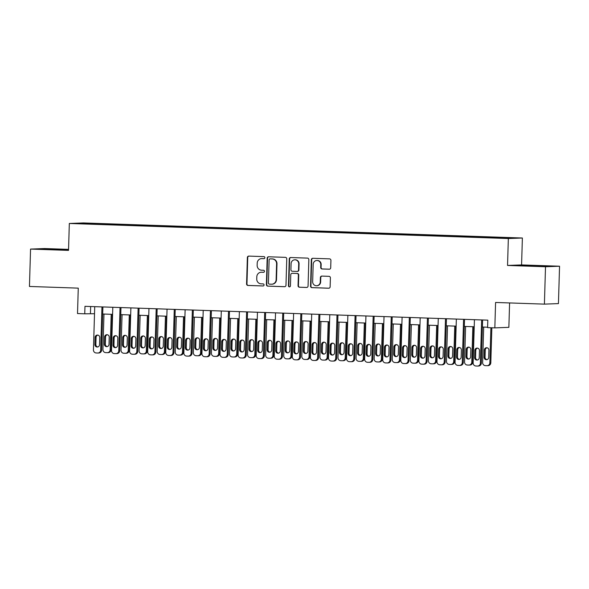 <?xml version="1.0" encoding="UTF-8"?>
<svg xmlns="http://www.w3.org/2000/svg" width="589" height="589" viewBox="0 0 589 589"><rect width="100%" height="100%" fill="white"/><g stroke="black" fill="none" stroke-linecap="round" stroke-linejoin="round"><path stroke-width="0.88" d="M264.873 257.68A1.031 0.994 -92.2 0 0 263.916 256.62L248.83 256.097A1.465 1.421 -92.2 0 0 247.365 257.518L246.577 283.935A1.465 1.421 -92.2 0 0 247.954 285.451L263.04 285.967A1.031 0.994 -92.2 0 0 264.063 284.973A1.031 0.994 -92.2 0 0 263.106 283.913L261.148 283.846A4.697 4.543 -92.2 0 1 256.745 278.995L256.811 276.793A4.697 4.543 -92.2 0 1 261.494 272.251L263.445 272.317A1.031 0.994 -92.2 0 0 264.468 271.33A1.031 0.994 -92.2 0 0 263.511 270.263L261.553 270.196A4.697 4.543 -92.2 0 1 257.15 265.344L257.216 263.143A4.697 4.543 -92.2 0 1 261.899 258.6L263.85 258.674A1.031 0.994 -92.2 0 0 264.873 257.68M509.86 237.647L503.86 237.544L509.86 237.647M329.236 269.217A1.465 1.421 -92.2 0 0 330.701 267.796L330.922 260.382A1.465 1.421 -92.2 0 0 329.546 258.865L312.788 258.291A1.465 1.421 -92.2 0 0 311.331 259.712L310.543 286.129A1.465 1.421 -92.2 0 0 311.92 287.646L328.677 288.22A1.465 1.421 -92.2 0 0 330.134 286.799L330.4 277.853A1.465 1.421 -92.2 0 0 329.03 276.337L321.859 276.086A1.465 1.421 -92.2 0 0 320.394 277.507L320.261 281.947A3.932 3.799 -92.2 0 1 316.61 285.739A3.932 3.799 -92.2 0 1 312.663 281.682L313.179 264.292A3.932 3.799 -92.2 0 1 316.83 260.5A3.932 3.799 -92.2 0 1 320.777 264.557L320.688 267.45A1.465 1.421 -92.2 0 0 322.065 268.967L329.435 269.21M68.56 249.375L44.595 248.551L30.562 249.081L29.45 286.46L78.271 288.139L77.512 313.554L84.75 313.804L84.971 306.324L487.817 320.151L487.596 327.624L494.834 327.874L508.867 327.344L509.588 302.937M545.51 266.751L559.55 266.221L521.582 264.917L507.541 265.448L545.51 266.751L544.405 304.13L495.585 302.459L494.834 327.874M507.541 265.448L508.344 238.538L69.325 223.474L83.366 222.936L522.377 238.008L508.344 238.538M30.562 249.081L68.53 250.384L69.325 223.474M286.762 258.873A1.465 1.421 -92.2 0 0 285.385 257.356L268.636 256.782A1.465 1.421 -92.2 0 0 267.17 258.196L266.39 284.612A1.465 1.421 -92.2 0 0 267.759 286.129L284.516 286.703A1.465 1.421 -92.2 0 0 285.982 285.29L286.762 258.873M290.716 257.533L307.465 258.115A1.465 1.421 -92.2 0 1 308.842 259.624L308.062 286.048A1.465 1.421 -92.2 0 1 306.597 287.461L299.426 287.218A1.465 1.421 -92.2 0 1 298.049 285.702L298.365 274.989A1.465 1.421 -92.2 0 0 296.989 273.473L292.232 273.311A1.465 1.421 -92.2 0 0 290.767 274.724L290.443 285.879A1.031 0.994 -92.2 0 1 289.486 286.872A1.031 0.994 -92.2 0 1 288.455 285.812L289.251 258.954A1.465 1.421 -92.2 0 1 290.716 257.533M559.55 266.221L558.438 303.6L544.405 304.13M90.007 223.408L99.004 223.606L90.007 223.408M98.775 224.35L484.828 237.603L512.496 237.963L106.874 223.879L104.584 223.96L104.422 224.542M98.738 224.181L79.213 223.511L85.052 223.29L104.584 223.96M521.582 264.917L522.377 238.008M84.75 313.804L94.512 313.723M102.692 314.011L112.595 314.349M120.774 314.629L130.677 314.968M138.857 315.248L148.759 315.586M156.939 315.866L166.842 316.212M175.014 316.492L184.917 316.83M193.096 317.11L202.999 317.449M211.179 317.729L221.081 318.067M229.261 318.347L239.163 318.693M247.343 318.973L257.246 319.312M265.425 319.591L275.328 319.93M283.508 320.21L293.41 320.549M301.583 320.836L311.485 321.174M319.665 321.454L329.568 321.793M337.747 322.073L347.65 322.411M355.83 322.691L365.732 323.037M373.912 323.317L383.814 323.656M391.994 323.935L401.897 324.274M410.077 324.554L419.979 324.892M428.151 325.18L438.054 325.518M446.234 325.798L456.136 326.137M464.316 326.416L474.219 326.755M482.398 327.035L487.611 327.219M90.647 306.523L90.441 313.584M106.852 224.63L106.874 223.879M492.853 237.706L492.964 237.293M85.339 223.724L85.052 223.29M68.552 249.67L40.67 249.073L68.538 250.03M549.441 266.228L517.297 265.433L549.441 266.228M264.078 258.652L262.282 258.593A4.697 4.543 -92.2 0 0 261.965 258.593L261.582 258.608M261.177 272.251L261.56 272.236A4.697 4.543 -92.2 0 1 261.877 272.236L263.673 272.302M248.933 256.105A1.465 1.421 -92.2 0 0 247.741 257.503L246.96 283.92A1.465 1.421 -92.2 0 0 248.337 285.437L263.268 285.952M268.739 256.782A1.465 1.421 -92.2 0 0 267.553 258.181L266.765 284.597A1.465 1.421 -92.2 0 0 268.142 286.114L284.789 286.688M270.137 258.888A1.031 0.994 -92.2 0 0 269.114 259.882L268.422 283.066A1.031 0.994 -92.2 0 0 269.387 284.126L271.448 284.2A4.697 4.543 -92.2 0 0 276.131 279.657L276.594 263.813A4.697 4.543 -92.2 0 0 272.192 258.954L270.513 258.873A1.031 0.994 -92.2 0 0 270.373 258.88M271.765 284.2L272.14 284.185A4.697 4.543 -92.2 0 0 276.506 279.642L276.131 279.657M270.513 258.873L272.574 258.946A4.697 4.543 -92.2 0 1 276.977 263.798L276.506 279.642M306.869 287.447L299.426 287.218M292.416 273.303A1.465 1.421 -92.2 0 1 292.615 273.296L297.371 273.458A1.465 1.421 -92.2 0 1 298.748 274.975L298.432 285.687A1.465 1.421 -92.2 0 0 299.801 287.204M290.819 257.54A1.465 1.421 -92.2 0 0 289.626 258.939L288.831 285.798A1.031 0.994 -92.2 0 0 289.67 286.85M298.697 263.872A3.932 3.799 -92.2 0 0 294.75 259.815A3.932 3.799 -92.2 0 0 291.099 263.607L290.922 269.74A1.465 1.421 -92.2 0 0 292.299 271.257L297.055 271.419A1.465 1.421 -92.2 0 0 298.513 269.998L298.697 263.872L299.079 263.857A3.932 3.799 -92.2 0 0 295.133 259.801L294.75 259.815M297.43 271.404A1.465 1.421 -92.2 0 0 298.895 269.983L298.513 269.998M299.079 263.857L298.895 269.983M316.83 260.5L317.213 260.485A3.932 3.799 -92.2 0 1 321.16 264.542L321.071 267.435A1.465 1.421 -92.2 0 0 322.448 268.952L329.509 269.195M316.61 285.739L316.992 285.724A3.932 3.799 -92.2 0 0 320.644 281.932L320.261 281.947M321.962 276.094A1.465 1.421 -92.2 0 0 320.769 277.493L320.644 281.932M312.899 258.299A1.465 1.421 -92.2 0 0 311.706 259.697L310.926 286.114A1.465 1.421 -92.2 0 0 312.303 287.631L328.949 288.205M111.211 314.298L110.158 349.778A2.989 2.893 -92.2 0 1 107.176 352.671L105.725 352.62A2.989 2.893 -92.2 0 1 102.928 349.535L103.981 314.055M112.153 314.335L111.107 349.748A2.989 2.893 87.8 0 1 108.324 352.634L107.375 352.671M107.301 334.736A2.393 2.312 -92.2 0 0 105.549 336.982L105.335 344.16A2.393 2.312 -92.2 0 0 107.264 346.597M109.017 344.351L109.23 337.173A2.393 2.312 -92.2 0 0 106.823 334.707A2.393 2.312 -92.2 0 0 104.599 337.018L104.386 344.197A2.393 2.312 -92.2 0 0 106.793 346.663A2.393 2.312 -92.2 0 0 109.017 344.351M101.956 306.906L100.675 350.138A2.989 2.893 -92.2 0 1 97.693 353.032L96.243 352.98A2.989 2.893 -92.2 0 1 93.437 349.888L94.726 306.663M97.892 353.032L98.842 352.995A2.989 2.893 87.8 0 0 101.625 350.102L102.906 306.943M99.534 344.712A2.393 2.312 87.8 0 1 97.31 347.024A2.393 2.312 87.8 0 1 94.903 344.55L95.116 337.379A2.393 2.312 87.8 0 1 97.34 335.067A2.393 2.312 87.8 0 1 99.747 337.534L99.534 344.712M97.781 346.958A2.393 2.312 87.8 0 1 95.852 344.521L96.066 337.342A2.393 2.312 87.8 0 1 97.818 335.097M129.293 314.924L128.24 350.403A2.989 2.893 -92.2 0 1 125.258 353.29L123.808 353.245A2.989 2.893 -92.2 0 1 121.003 350.153L122.056 314.673M130.235 314.953L129.19 350.367A2.989 2.893 87.8 0 1 126.407 353.253L125.457 353.29M125.383 335.355A2.393 2.312 -92.2 0 0 123.631 337.6L123.418 344.779A2.393 2.312 -92.2 0 0 125.347 347.216M127.099 344.97L127.312 337.799A2.393 2.312 -92.2 0 0 124.905 335.325A2.393 2.312 -92.2 0 0 122.681 337.637L122.468 344.815A2.393 2.312 -92.2 0 0 124.875 347.289A2.393 2.312 -92.2 0 0 127.099 344.97M147.375 315.542L146.322 351.022A2.989 2.893 -92.2 0 1 143.341 353.915L141.89 353.864A2.989 2.893 -92.2 0 1 139.085 350.772L140.138 315.292M148.318 315.571L147.265 350.985A2.989 2.893 87.8 0 1 144.489 353.879L143.539 353.915M143.458 335.98A2.393 2.312 -92.2 0 0 141.713 338.226L141.5 345.397A2.393 2.312 -92.2 0 0 143.429 347.841M145.174 345.596L145.387 338.417A2.393 2.312 -92.2 0 0 142.987 335.944A2.393 2.312 -92.2 0 0 140.764 338.255L140.55 345.434A2.393 2.312 -92.2 0 0 142.95 347.908A2.393 2.312 -92.2 0 0 145.174 345.596M165.45 316.16L164.397 351.64A2.989 2.893 -92.2 0 1 161.415 354.534L159.972 354.482A2.989 2.893 -92.2 0 1 157.167 351.397L158.22 315.91M166.4 316.19L165.347 351.604A2.989 2.893 87.8 0 1 162.571 354.497L161.622 354.534M161.541 336.599A2.393 2.312 -92.2 0 0 159.788 338.844L159.575 346.023A2.393 2.312 -92.2 0 0 161.504 348.46M163.256 346.214L163.47 339.036A2.393 2.312 -92.2 0 0 161.069 336.569A2.393 2.312 -92.2 0 0 158.846 338.881L158.632 346.052A2.393 2.312 -92.2 0 0 161.033 348.526A2.393 2.312 -92.2 0 0 163.256 346.214M120.038 307.532L118.757 350.757A2.989 2.893 -92.2 0 1 115.775 353.65L114.325 353.599A2.989 2.893 -92.2 0 1 111.52 350.514L112.801 307.281M115.974 353.65L116.924 353.614A2.989 2.893 87.8 0 0 119.7 350.727L120.981 307.561M117.609 345.331A2.393 2.312 87.8 0 1 115.385 347.643A2.393 2.312 87.8 0 1 112.985 345.176L113.198 337.998A2.393 2.312 87.8 0 1 115.422 335.686A2.393 2.312 87.8 0 1 117.822 338.16L117.609 345.331M115.864 347.576A2.393 2.312 87.8 0 1 113.935 345.139L114.141 337.961A2.393 2.312 87.8 0 1 115.893 335.715M138.12 308.15L136.832 351.383A2.989 2.893 -92.2 0 1 133.85 354.269L132.407 354.225A2.989 2.893 -92.2 0 1 129.602 351.132L130.883 307.9M134.056 354.269L135.006 354.232A2.989 2.893 87.8 0 0 137.782 351.346L139.063 308.18M135.691 345.957A2.393 2.312 87.8 0 1 133.467 348.268A2.393 2.312 87.8 0 1 131.067 345.795L131.281 338.616A2.393 2.312 87.8 0 1 133.504 336.304A2.393 2.312 87.8 0 1 135.904 338.778L135.691 345.957M133.939 348.195A2.393 2.312 87.8 0 1 132.01 345.758L132.223 338.579A2.393 2.312 87.8 0 1 133.975 336.341M156.203 308.769L154.914 352.001A2.989 2.893 -92.2 0 1 151.933 354.895L150.489 354.843A2.989 2.893 -92.2 0 1 147.684 351.751L148.965 308.526M152.139 354.895L153.088 354.858A2.989 2.893 87.8 0 0 155.864 351.964L157.145 308.805M153.773 346.575A2.393 2.312 87.8 0 1 151.55 348.887A2.393 2.312 87.8 0 1 149.142 346.413L149.356 339.235A2.393 2.312 87.8 0 1 151.579 336.923A2.393 2.312 87.8 0 1 153.987 339.397L153.773 346.575M152.021 348.821A2.393 2.312 87.8 0 1 150.092 346.376L150.305 339.205A2.393 2.312 87.8 0 1 152.058 336.96M183.532 316.779L182.48 352.259A2.989 2.893 -92.2 0 1 179.498 355.152L178.055 355.101A2.989 2.893 -92.2 0 1 175.25 352.016L176.302 316.536M184.482 316.816L183.429 352.229A2.989 2.893 87.8 0 1 180.654 355.115L179.704 355.152M179.623 337.217A2.393 2.312 -92.2 0 0 177.871 339.463L177.657 346.641A2.393 2.312 -92.2 0 0 179.586 349.078M181.338 346.833L181.552 339.662A2.393 2.312 -92.2 0 0 179.144 337.188A2.393 2.312 -92.2 0 0 176.921 339.5L176.707 346.678A2.393 2.312 -92.2 0 0 179.115 349.144A2.393 2.312 -92.2 0 0 181.338 346.833M174.278 309.394L172.997 352.62A2.989 2.893 -92.2 0 1 170.015 355.513L168.572 355.462A2.989 2.893 -92.2 0 1 165.767 352.377L167.048 309.144M170.221 355.513L171.163 355.476A2.989 2.893 87.8 0 0 173.946 352.583L175.227 309.424M171.855 347.193A2.393 2.312 87.8 0 1 169.632 349.505A2.393 2.312 87.8 0 1 167.224 347.039L167.438 339.86A2.393 2.312 87.8 0 1 169.661 337.549A2.393 2.312 87.8 0 1 172.069 340.015L171.855 347.193M170.103 349.439A2.393 2.312 87.8 0 1 168.174 347.002L168.388 339.824A2.393 2.312 87.8 0 1 170.14 337.578M65.445 249.957L48.342 249.434M44.55 249.257L68.545 249.979M542.064 266.309L524.968 265.794M521.169 265.61L545.789 266.368M201.615 317.405L200.562 352.885A2.989 2.893 -92.2 0 1 197.58 355.771L196.137 355.727A2.989 2.893 -92.2 0 1 193.332 352.634L194.385 317.154M202.564 317.434L201.512 352.848A2.989 2.893 87.8 0 1 198.729 355.741L197.786 355.771M197.705 337.843A2.393 2.312 -92.2 0 0 195.953 340.081L195.739 347.26A2.393 2.312 -92.2 0 0 197.668 349.697M199.421 347.458L199.634 340.28A2.393 2.312 -92.2 0 0 197.227 337.806A2.393 2.312 -92.2 0 0 195.003 340.118L194.79 347.296A2.393 2.312 -92.2 0 0 197.197 349.77A2.393 2.312 -92.2 0 0 199.421 347.458M219.697 318.023L218.644 353.503A2.989 2.893 -92.2 0 1 215.662 356.397L214.219 356.345A2.989 2.893 -92.2 0 1 211.414 353.253L212.467 317.773M220.647 318.053L219.594 353.466A2.989 2.893 87.8 0 1 216.811 356.36L215.861 356.397M215.788 338.461A2.393 2.312 -92.2 0 0 214.035 340.707L213.822 347.878A2.393 2.312 -92.2 0 0 215.751 350.322M217.503 348.077L217.716 340.898A2.393 2.312 -92.2 0 0 215.309 338.425A2.393 2.312 -92.2 0 0 213.085 340.744L212.872 347.915A2.393 2.312 -92.2 0 0 215.279 350.389A2.393 2.312 -92.2 0 0 217.503 348.077M237.779 318.642L236.726 354.122A2.989 2.893 -92.2 0 1 233.745 357.015L232.294 356.963A2.989 2.893 -92.2 0 1 229.496 353.879L230.549 318.391M238.722 318.678L237.676 354.085A2.989 2.893 87.8 0 1 234.893 356.978L233.943 357.015M233.87 339.08A2.393 2.312 -92.2 0 0 232.118 341.325L231.904 348.504A2.393 2.312 -92.2 0 0 233.833 350.941M235.585 348.695L235.799 341.517A2.393 2.312 -92.2 0 0 233.391 339.05A2.393 2.312 -92.2 0 0 231.168 341.362L230.954 348.541A2.393 2.312 -92.2 0 0 233.362 351.007A2.393 2.312 -92.2 0 0 235.585 348.695M255.862 319.26L254.809 354.747A2.989 2.893 -92.2 0 1 251.827 357.633L250.377 357.589A2.989 2.893 -92.2 0 1 247.571 354.497L248.624 319.017M256.804 319.297L255.759 354.711A2.989 2.893 87.8 0 1 252.976 357.597L252.026 357.633M251.952 339.698A2.393 2.312 -92.2 0 0 250.2 341.944L249.986 349.122A2.393 2.312 -92.2 0 0 251.915 351.559M253.668 349.314L253.881 342.143A2.393 2.312 -92.2 0 0 251.474 339.669A2.393 2.312 -92.2 0 0 249.25 341.981L249.037 349.159A2.393 2.312 -92.2 0 0 251.444 351.633A2.393 2.312 -92.2 0 0 253.668 349.314M273.944 319.886L272.891 355.366A2.989 2.893 -92.2 0 1 269.909 358.259L268.459 358.208A2.989 2.893 -92.2 0 1 265.654 355.115L266.707 319.636M274.886 319.915L273.833 355.329A2.989 2.893 87.8 0 1 271.058 358.222L270.108 358.259M270.027 340.324A2.393 2.312 -92.2 0 0 268.282 342.562L268.069 349.741A2.393 2.312 -92.2 0 0 269.998 352.178M271.743 349.94L271.956 342.761A2.393 2.312 -92.2 0 0 269.556 340.287A2.393 2.312 -92.2 0 0 267.332 342.599L267.119 349.778A2.393 2.312 -92.2 0 0 269.519 352.251A2.393 2.312 -92.2 0 0 271.743 349.94M192.36 310.013L191.079 353.245A2.989 2.893 -92.2 0 1 188.097 356.131L186.654 356.087A2.989 2.893 -92.2 0 1 183.849 352.995L185.13 309.762M188.296 356.131L189.246 356.095A2.989 2.893 87.8 0 0 192.029 353.209L193.31 310.042M189.938 347.812A2.393 2.312 87.8 0 1 187.714 350.131A2.393 2.312 87.8 0 1 185.307 347.657L185.52 340.479A2.393 2.312 87.8 0 1 187.744 338.167A2.393 2.312 87.8 0 1 190.151 340.641L189.938 347.812M188.185 350.057A2.393 2.312 87.8 0 1 186.257 347.62L186.47 340.442A2.393 2.312 87.8 0 1 188.222 338.196M210.442 310.631L209.161 353.864A2.989 2.893 -92.2 0 1 206.179 356.757L204.729 356.706A2.989 2.893 -92.2 0 1 201.931 353.614L203.212 310.381M206.378 356.75L207.328 356.72A2.989 2.893 87.8 0 0 210.111 353.827L211.392 310.668M208.02 348.438A2.393 2.312 87.8 0 1 205.797 350.749A2.393 2.312 87.8 0 1 203.389 348.276L203.603 341.097A2.393 2.312 87.8 0 1 205.826 338.785A2.393 2.312 87.8 0 1 208.234 341.259L208.02 348.438M206.268 350.676A2.393 2.312 87.8 0 1 204.339 348.239L204.552 341.06A2.393 2.312 87.8 0 1 206.305 338.822M228.525 311.25L227.244 354.482A2.989 2.893 -92.2 0 1 224.262 357.376L222.811 357.324A2.989 2.893 -92.2 0 1 220.006 354.232L221.295 311.007M224.461 357.376L225.41 357.339A2.989 2.893 87.8 0 0 228.193 354.445L229.474 311.286M226.102 349.056A2.393 2.312 87.8 0 1 223.879 351.368A2.393 2.312 87.8 0 1 221.471 348.894L221.685 341.723A2.393 2.312 87.8 0 1 223.908 339.404A2.393 2.312 87.8 0 1 226.316 341.878L226.102 349.056M224.35 351.302A2.393 2.312 87.8 0 1 222.421 348.865L222.635 341.686A2.393 2.312 87.8 0 1 224.387 339.441M246.607 311.875L245.326 355.101A2.989 2.893 -92.2 0 1 242.344 357.994L240.894 357.943A2.989 2.893 -92.2 0 1 238.089 354.858L239.37 311.625M242.543 357.994L243.493 357.957A2.989 2.893 87.8 0 0 246.268 355.071L247.549 311.905M244.177 349.675A2.393 2.312 87.8 0 1 241.954 351.986A2.393 2.312 87.8 0 1 239.554 349.52L239.767 342.342A2.393 2.312 87.8 0 1 241.991 340.03A2.393 2.312 87.8 0 1 244.391 342.496L244.177 349.675M242.432 351.92A2.393 2.312 87.8 0 1 240.503 349.483L240.71 342.305A2.393 2.312 87.8 0 1 242.462 340.059M264.689 312.494L263.401 355.727A2.989 2.893 -92.2 0 1 260.419 358.613L258.976 358.568A2.989 2.893 -92.2 0 1 256.171 355.476L257.452 312.244M260.625 358.613L261.575 358.576A2.989 2.893 87.8 0 0 264.351 355.69L265.632 312.523M262.26 350.3A2.393 2.312 87.8 0 1 260.036 352.612A2.393 2.312 87.8 0 1 257.636 350.138L257.849 342.96A2.393 2.312 87.8 0 1 260.073 340.648A2.393 2.312 87.8 0 1 262.473 343.122L262.26 350.3M260.507 352.539A2.393 2.312 87.8 0 1 258.578 350.102L258.792 342.923A2.393 2.312 87.8 0 1 260.544 340.678M292.019 320.504L290.966 355.984A2.989 2.893 -92.2 0 1 287.984 358.878L286.541 358.826A2.989 2.893 -92.2 0 1 283.736 355.734L284.789 320.254M292.969 320.534L291.916 355.947A2.989 2.893 87.8 0 1 289.14 358.841L288.19 358.878M288.109 340.943A2.393 2.312 -92.2 0 0 286.357 343.188L286.144 350.367A2.393 2.312 -92.2 0 0 288.073 352.804M289.825 350.558L290.038 343.38A2.393 2.312 -92.2 0 0 287.638 340.913A2.393 2.312 -92.2 0 0 285.415 343.225L285.201 350.396A2.393 2.312 -92.2 0 0 287.601 352.87A2.393 2.312 -92.2 0 0 289.825 350.558M282.772 313.112L281.483 356.345A2.989 2.893 -92.2 0 1 278.501 359.238L277.058 359.187A2.989 2.893 -92.2 0 1 274.253 356.095L275.534 312.869M278.707 359.238L279.657 359.202A2.989 2.893 87.8 0 0 282.433 356.308L283.714 313.149M280.342 350.919A2.393 2.312 87.8 0 1 278.118 353.231A2.393 2.312 87.8 0 1 275.711 350.757L275.924 343.578A2.393 2.312 87.8 0 1 278.148 341.267A2.393 2.312 87.8 0 1 280.555 343.74L280.342 350.919M278.59 353.164A2.393 2.312 87.8 0 1 276.661 350.72L276.874 343.549A2.393 2.312 87.8 0 1 278.626 341.303M310.101 321.123L309.048 356.603A2.989 2.893 -92.2 0 1 306.066 359.496L304.623 359.445A2.989 2.893 -92.2 0 1 301.818 356.36L302.871 320.88M311.051 321.16L309.998 356.573A2.989 2.893 87.8 0 1 307.222 359.459L306.273 359.496M306.192 341.561A2.393 2.312 -92.2 0 0 304.439 343.807L304.226 350.985A2.393 2.312 -92.2 0 0 306.155 353.422M307.907 351.177L308.121 343.998A2.393 2.312 -92.2 0 0 305.713 341.532A2.393 2.312 -92.2 0 0 303.49 343.843L303.276 351.022A2.393 2.312 -92.2 0 0 305.684 353.488A2.393 2.312 -92.2 0 0 307.907 351.177M300.846 313.738L299.565 356.963A2.989 2.893 -92.2 0 1 296.584 359.857L295.141 359.805A2.989 2.893 -92.2 0 1 292.335 356.72L293.616 313.488M296.79 359.857L297.732 359.82A2.989 2.893 87.8 0 0 300.515 356.927L301.796 313.768M298.424 351.537A2.393 2.312 87.8 0 1 296.201 353.849A2.393 2.312 87.8 0 1 293.793 351.375L294.007 344.204A2.393 2.312 87.8 0 1 296.23 341.892A2.393 2.312 87.8 0 1 298.638 344.359L298.424 351.537M296.672 353.783A2.393 2.312 87.8 0 1 294.743 351.346L294.956 344.167A2.393 2.312 87.8 0 1 296.709 341.922M328.183 321.749L327.131 357.228A2.989 2.893 -92.2 0 1 324.149 360.115L322.706 360.07A2.989 2.893 -92.2 0 1 319.901 356.978L320.953 321.498M329.133 321.778L328.08 357.192A2.989 2.893 87.8 0 1 325.297 360.078L324.355 360.115M324.274 342.187A2.393 2.312 -92.2 0 0 322.522 344.425L322.308 351.604A2.393 2.312 -92.2 0 0 324.237 354.041M325.989 351.802L326.203 344.624A2.393 2.312 -92.2 0 0 323.795 342.15A2.393 2.312 -92.2 0 0 321.572 344.462L321.358 351.64A2.393 2.312 -92.2 0 0 323.766 354.114A2.393 2.312 -92.2 0 0 325.989 351.802M318.929 314.357L317.648 357.589A2.989 2.893 -92.2 0 1 314.666 360.475L313.223 360.424A2.989 2.893 -92.2 0 1 310.418 357.339L311.699 314.106M314.865 360.475L315.814 360.439A2.989 2.893 87.8 0 0 318.597 357.552L319.879 314.386M316.507 352.156A2.393 2.312 87.8 0 1 314.283 354.468A2.393 2.312 87.8 0 1 311.875 352.001L312.089 344.823A2.393 2.312 87.8 0 1 314.312 342.511A2.393 2.312 87.8 0 1 316.72 344.985L316.507 352.156M314.754 354.401A2.393 2.312 87.8 0 1 312.825 351.964L313.039 344.786A2.393 2.312 87.8 0 1 314.791 342.54M346.266 322.367L345.213 357.847A2.989 2.893 -92.2 0 1 342.231 360.74L340.788 360.689A2.989 2.893 -92.2 0 1 337.983 357.597L339.036 322.117M347.216 322.397L346.163 357.81A2.989 2.893 87.8 0 1 343.38 360.704L342.43 360.74M342.356 342.805A2.393 2.312 -92.2 0 0 340.604 345.051L340.39 352.222A2.393 2.312 -92.2 0 0 342.319 354.666M344.072 352.421L344.285 345.242A2.393 2.312 -92.2 0 0 341.878 342.769A2.393 2.312 -92.2 0 0 339.654 345.08L339.441 352.259A2.393 2.312 -92.2 0 0 341.848 354.733A2.393 2.312 -92.2 0 0 344.072 352.421M337.011 314.975L335.73 358.208A2.989 2.893 -92.2 0 1 332.748 361.094L331.298 361.05A2.989 2.893 -92.2 0 1 328.5 357.957L329.781 314.725M332.947 361.094L333.897 361.064A2.989 2.893 87.8 0 0 336.68 358.171L337.961 315.005M334.589 352.782A2.393 2.312 87.8 0 1 332.365 355.093A2.393 2.312 87.8 0 1 329.958 352.62L330.171 345.441A2.393 2.312 87.8 0 1 332.395 343.129A2.393 2.312 87.8 0 1 334.802 345.603L334.589 352.782M332.837 355.02A2.393 2.312 87.8 0 1 330.908 352.583L331.121 345.404A2.393 2.312 87.8 0 1 332.873 343.166M364.348 322.986L363.295 358.465A2.989 2.893 -92.2 0 1 360.313 361.359L358.863 361.307A2.989 2.893 -92.2 0 1 356.065 358.222L357.118 322.735M365.29 323.022L364.245 358.429A2.989 2.893 87.8 0 1 361.462 361.322L360.512 361.359M360.439 343.424A2.393 2.312 -92.2 0 0 358.686 345.669L358.473 352.848A2.393 2.312 -92.2 0 0 360.402 355.285M362.154 353.039L362.368 345.861A2.393 2.312 -92.2 0 0 359.96 343.394A2.393 2.312 -92.2 0 0 357.737 345.706L357.523 352.885A2.393 2.312 -92.2 0 0 359.931 355.351A2.393 2.312 -92.2 0 0 362.154 353.039M355.093 315.594L353.812 358.826A2.989 2.893 -92.2 0 1 350.83 361.72L349.38 361.668A2.989 2.893 -92.2 0 1 346.575 358.576L347.863 315.351M351.029 361.72L351.979 361.683A2.989 2.893 87.8 0 0 354.762 358.789L356.043 315.63M352.671 353.4A2.393 2.312 87.8 0 1 350.448 355.712A2.393 2.312 87.8 0 1 348.04 353.238L348.254 346.067A2.393 2.312 87.8 0 1 350.477 343.748A2.393 2.312 87.8 0 1 352.885 346.222L352.671 353.4M350.919 355.646A2.393 2.312 87.8 0 1 348.99 353.201L349.203 346.03A2.393 2.312 87.8 0 1 350.956 343.785M382.43 323.604L381.377 359.091A2.989 2.893 -92.2 0 1 378.396 361.977L376.945 361.926A2.989 2.893 -92.2 0 1 374.14 358.841L375.193 323.361M383.373 323.641L382.327 359.054A2.989 2.893 87.8 0 1 379.544 361.94L378.594 361.977M378.521 344.042A2.393 2.312 -92.2 0 0 376.769 346.288L376.555 353.466A2.393 2.312 -92.2 0 0 378.484 355.903M380.236 353.658L380.45 346.487A2.393 2.312 -92.2 0 0 378.042 344.013A2.393 2.312 -92.2 0 0 375.819 346.325L375.605 353.503A2.393 2.312 -92.2 0 0 378.013 355.97A2.393 2.312 -92.2 0 0 380.236 353.658M373.176 316.219L371.895 359.445A2.989 2.893 -92.2 0 1 368.913 362.338L367.462 362.287A2.989 2.893 -92.2 0 1 364.657 359.202L365.938 315.969M369.112 362.338L370.061 362.301A2.989 2.893 87.8 0 0 372.837 359.408L374.118 316.249M370.746 354.018A2.393 2.312 87.8 0 1 368.523 356.33A2.393 2.312 87.8 0 1 366.122 353.864L366.336 346.685A2.393 2.312 87.8 0 1 368.559 344.374A2.393 2.312 87.8 0 1 370.96 346.84L370.746 354.018M369.001 356.264A2.393 2.312 87.8 0 1 367.072 353.827L367.278 346.649A2.393 2.312 87.8 0 1 369.031 344.403M400.513 324.23L399.46 359.71A2.989 2.893 -92.2 0 1 396.478 362.596L395.028 362.552A2.989 2.893 -92.2 0 1 392.222 359.459L393.275 323.979M401.455 324.259L400.402 359.673A2.989 2.893 87.8 0 1 397.627 362.566L396.677 362.596M396.596 344.668A2.393 2.312 -92.2 0 0 394.851 346.906L394.637 354.085A2.393 2.312 -92.2 0 0 396.566 356.522M398.311 354.283L398.525 347.105A2.393 2.312 -92.2 0 0 396.125 344.631A2.393 2.312 -92.2 0 0 393.901 346.943L393.688 354.122A2.393 2.312 -92.2 0 0 396.088 356.595A2.393 2.312 -92.2 0 0 398.311 354.283M418.588 324.848L417.535 360.328A2.989 2.893 -92.2 0 1 414.553 363.222L413.11 363.17A2.989 2.893 -92.2 0 1 410.305 360.078L411.358 324.598M419.537 324.878L418.484 360.291A2.989 2.893 87.8 0 1 415.709 363.185L414.759 363.222M414.678 345.287A2.393 2.312 -92.2 0 0 412.926 347.532L412.712 354.703A2.393 2.312 -92.2 0 0 414.641 357.148M416.394 354.902L416.607 347.724A2.393 2.312 -92.2 0 0 414.207 345.25A2.393 2.312 -92.2 0 0 411.983 347.569L411.77 354.74A2.393 2.312 -92.2 0 0 414.17 357.214A2.393 2.312 -92.2 0 0 416.394 354.902M436.67 325.467L435.617 360.947A2.989 2.893 -92.2 0 1 432.635 363.84L431.192 363.788A2.989 2.893 -92.2 0 1 428.387 360.704L429.44 325.224M437.62 325.503L436.567 360.91A2.989 2.893 87.8 0 1 433.791 363.803L432.841 363.84M432.76 345.905A2.393 2.312 -92.2 0 0 431.008 348.151L430.795 355.329A2.393 2.312 -92.2 0 0 432.724 357.766M434.476 355.52L434.689 348.342A2.393 2.312 -92.2 0 0 432.282 345.876A2.393 2.312 -92.2 0 0 430.058 348.187L429.845 355.366A2.393 2.312 -92.2 0 0 432.252 357.832A2.393 2.312 -92.2 0 0 434.476 355.52M454.752 326.092L453.699 361.572A2.989 2.893 -92.2 0 1 450.718 364.458L449.274 364.414A2.989 2.893 -92.2 0 1 446.469 361.322L447.522 325.842M455.702 326.122L454.649 361.536A2.989 2.893 87.8 0 1 451.866 364.422L450.924 364.458M450.843 346.523A2.393 2.312 -92.2 0 0 449.09 348.769L448.877 355.947A2.393 2.312 -92.2 0 0 450.806 358.384M452.558 356.139L452.772 348.968A2.393 2.312 -92.2 0 0 450.364 346.494A2.393 2.312 -92.2 0 0 448.141 348.806L447.927 355.984A2.393 2.312 -92.2 0 0 450.335 358.458A2.393 2.312 -92.2 0 0 452.558 356.139M472.834 326.711L471.782 362.191A2.989 2.893 -92.2 0 1 468.8 365.084L467.357 365.033A2.989 2.893 -92.2 0 1 464.552 361.94L465.604 326.461M473.784 326.74L472.731 362.154A2.989 2.893 87.8 0 1 469.948 365.047L468.999 365.084M468.925 347.149A2.393 2.312 -92.2 0 0 467.173 349.395L466.959 356.566A2.393 2.312 -92.2 0 0 468.888 359.01M470.64 356.765L470.854 349.586A2.393 2.312 -92.2 0 0 468.446 347.112A2.393 2.312 -92.2 0 0 466.223 349.424L466.009 356.603A2.393 2.312 -92.2 0 0 468.417 359.076A2.393 2.312 -92.2 0 0 470.64 356.765M391.258 316.838L389.97 360.07A2.989 2.893 -92.2 0 1 386.988 362.957L385.545 362.912A2.989 2.893 -92.2 0 1 382.74 359.82L384.021 316.587M387.194 362.957L388.144 362.92A2.989 2.893 87.8 0 0 390.919 360.034L392.2 316.867M388.828 354.637A2.393 2.312 87.8 0 1 386.605 356.956A2.393 2.312 87.8 0 1 384.205 354.482L384.418 347.304A2.393 2.312 87.8 0 1 386.642 344.992A2.393 2.312 87.8 0 1 389.042 347.466L388.828 354.637M387.076 356.882A2.393 2.312 87.8 0 1 385.147 354.445L385.361 347.267A2.393 2.312 87.8 0 1 387.113 345.021M409.34 317.456L408.052 360.689A2.989 2.893 -92.2 0 1 405.07 363.582L403.627 363.531A2.989 2.893 -92.2 0 1 400.822 360.439L402.103 317.206M405.276 363.582L406.226 363.546A2.989 2.893 87.8 0 0 409.002 360.652L410.283 317.493M406.911 355.263A2.393 2.312 87.8 0 1 404.687 357.575A2.393 2.312 87.8 0 1 402.28 355.101L402.493 347.922A2.393 2.312 87.8 0 1 404.717 345.61A2.393 2.312 87.8 0 1 407.124 348.084L406.911 355.263M405.158 357.501A2.393 2.312 87.8 0 1 403.229 355.064L403.443 347.885A2.393 2.312 87.8 0 1 405.195 345.647M427.415 318.075L426.134 361.307A2.989 2.893 -92.2 0 1 423.152 364.201L421.709 364.149A2.989 2.893 -92.2 0 1 418.904 361.057L420.185 317.832M423.358 364.201L424.301 364.164A2.989 2.893 87.8 0 0 427.084 361.271L428.365 318.112M424.993 355.881A2.393 2.312 87.8 0 1 422.769 358.193A2.393 2.312 87.8 0 1 420.362 355.719L420.575 348.548A2.393 2.312 87.8 0 1 422.799 346.236A2.393 2.312 87.8 0 1 425.206 348.703L424.993 355.881M423.241 358.127A2.393 2.312 87.8 0 1 421.312 355.69L421.525 348.511A2.393 2.312 87.8 0 1 423.277 346.266M445.498 318.701L444.216 361.926A2.989 2.893 -92.2 0 1 441.235 364.819L439.792 364.768A2.989 2.893 -92.2 0 1 436.986 361.683L438.268 318.45M441.433 364.819L442.383 364.782A2.989 2.893 87.8 0 0 445.166 361.896L446.447 318.73M443.075 356.5A2.393 2.312 87.8 0 1 440.852 358.811A2.393 2.312 87.8 0 1 438.444 356.345L438.658 349.167A2.393 2.312 87.8 0 1 440.881 346.855A2.393 2.312 87.8 0 1 443.289 349.321L443.075 356.5M441.323 358.745A2.393 2.312 87.8 0 1 439.394 356.308L439.608 349.13A2.393 2.312 87.8 0 1 441.36 346.884M463.58 319.319L462.299 362.552A2.989 2.893 -92.2 0 1 459.317 365.438L457.867 365.394A2.989 2.893 -92.2 0 1 455.069 362.301L456.35 319.069M459.516 365.438L460.465 365.401A2.989 2.893 87.8 0 0 463.249 362.515L464.53 319.348M461.158 357.125A2.393 2.312 87.8 0 1 458.934 359.437A2.393 2.312 87.8 0 1 456.527 356.963L456.74 349.785A2.393 2.312 87.8 0 1 458.964 347.473A2.393 2.312 87.8 0 1 461.371 349.947L461.158 357.125M459.405 359.364A2.393 2.312 87.8 0 1 457.476 356.927L457.69 349.748A2.393 2.312 87.8 0 1 459.442 347.51M490.902 327.742L489.864 362.809A2.989 2.893 -92.2 0 1 486.882 365.703L485.432 365.651A2.989 2.893 -92.2 0 1 482.634 362.559L483.687 327.079M491.852 327.771L490.814 362.772A2.989 2.893 87.8 0 1 488.031 365.666L487.081 365.703M487.007 347.768A2.393 2.312 -92.2 0 0 485.255 350.013L485.041 357.192A2.393 2.312 -92.2 0 0 486.97 359.629M488.723 357.383L488.936 350.205A2.393 2.312 -92.2 0 0 486.529 347.738A2.393 2.312 -92.2 0 0 484.305 350.05L484.092 357.221A2.393 2.312 -92.2 0 0 486.499 359.695A2.393 2.312 -92.2 0 0 488.723 357.383M481.662 319.937L480.381 363.17A2.989 2.893 -92.2 0 1 477.399 366.063L475.949 366.012A2.989 2.893 -92.2 0 1 473.144 362.92L474.432 319.694M477.598 366.063L478.548 366.027A2.989 2.893 87.8 0 0 481.331 363.133L482.612 319.974M479.24 357.744A2.393 2.312 87.8 0 1 477.016 360.056A2.393 2.312 87.8 0 1 474.609 357.582L474.822 350.403A2.393 2.312 87.8 0 1 477.046 348.092A2.393 2.312 87.8 0 1 479.453 350.565L479.24 357.744M477.488 359.989A2.393 2.312 87.8 0 1 475.559 357.545L475.772 350.374A2.393 2.312 87.8 0 1 477.524 348.128M262.282 258.593L261.899 258.6M261.877 272.236L261.494 272.251M248.337 285.437L247.954 285.451M246.96 283.92L246.577 283.935M247.741 257.503L247.365 257.518M268.142 286.114L267.759 286.129M266.765 284.597L266.39 284.612M267.553 258.181L267.17 258.196M276.977 263.798L276.594 263.813M272.574 258.946L272.192 258.954M298.432 285.687L298.049 285.702M298.748 274.975L298.365 274.989M297.371 273.458L296.989 273.473M292.615 273.296L292.232 273.311M288.831 285.798L288.455 285.812M289.626 258.939L289.251 258.954M322.448 268.952L322.065 268.967M321.071 267.435L320.688 267.45M321.16 264.542L320.777 264.557M320.769 277.493L320.394 277.507M312.303 287.631L311.92 287.646M310.926 286.114L310.543 286.129M311.706 259.697L311.331 259.712M110.158 349.778L111.107 349.748M105.335 344.16L104.386 344.197M105.549 336.982L104.599 337.018M101.625 350.102L100.675 350.138M94.903 344.55L95.852 344.521M95.116 337.379L96.066 337.342M128.24 350.403L129.19 350.367M123.418 344.779L122.468 344.815M123.631 337.6L122.681 337.637M146.322 351.022L147.265 350.985M141.5 345.397L140.55 345.434M141.713 338.226L140.764 338.255M164.397 351.64L165.347 351.604M159.575 346.023L158.632 346.052M159.788 338.844L158.846 338.881M119.7 350.727L118.757 350.757M112.985 345.176L113.935 345.139M113.198 337.998L114.141 337.961M137.782 351.346L136.832 351.383M131.067 345.795L132.01 345.758M131.281 338.616L132.223 338.579M155.864 351.964L154.914 352.001M149.142 346.413L150.092 346.376M149.356 339.235L150.305 339.205M182.48 352.259L183.429 352.229M177.657 346.641L176.707 346.678M177.871 339.463L176.921 339.5M173.946 352.583L172.997 352.62M167.224 347.039L168.174 347.002M167.438 339.86L168.388 339.824M200.562 352.885L201.512 352.848M195.739 347.26L194.79 347.296M195.953 340.081L195.003 340.118M218.644 353.503L219.594 353.466M213.822 347.878L212.872 347.915M214.035 340.707L213.085 340.744M236.726 354.122L237.676 354.085M231.904 348.504L230.954 348.541M232.118 341.325L231.168 341.362M254.809 354.747L255.759 354.711M249.986 349.122L249.037 349.159M250.2 341.944L249.25 341.981M272.891 355.366L273.833 355.329M268.069 349.741L267.119 349.778M268.282 342.562L267.332 342.599M192.029 353.209L191.079 353.245M185.307 347.657L186.257 347.62M185.52 340.479L186.47 340.442M210.111 353.827L209.161 353.864M203.389 348.276L204.339 348.239M203.603 341.097L204.552 341.06M228.193 354.445L227.244 354.482M221.471 348.894L222.421 348.865M221.685 341.723L222.635 341.686M246.268 355.071L245.326 355.101M239.554 349.52L240.503 349.483M239.767 342.342L240.71 342.305M264.351 355.69L263.401 355.727M257.636 350.138L258.578 350.102M257.849 342.96L258.792 342.923M290.966 355.984L291.916 355.947M286.144 350.367L285.201 350.396M286.357 343.188L285.415 343.225M282.433 356.308L281.483 356.345M275.711 350.757L276.661 350.72M275.924 343.578L276.874 343.549M309.048 356.603L309.998 356.573M304.226 350.985L303.276 351.022M304.439 343.807L303.49 343.843M300.515 356.927L299.565 356.963M293.793 351.375L294.743 351.346M294.007 344.204L294.956 344.167M327.131 357.228L328.08 357.192M322.308 351.604L321.358 351.64M322.522 344.425L321.572 344.462M318.597 357.552L317.648 357.589M311.875 352.001L312.825 351.964M312.089 344.823L313.039 344.786M345.213 357.847L346.163 357.81M340.39 352.222L339.441 352.259M340.604 345.051L339.654 345.08M336.68 358.171L335.73 358.208M329.958 352.62L330.908 352.583M330.171 345.441L331.121 345.404M363.295 358.465L364.245 358.429M358.473 352.848L357.523 352.885M358.686 345.669L357.737 345.706M354.762 358.789L353.812 358.826M348.04 353.238L348.99 353.201M348.254 346.067L349.203 346.03M381.377 359.091L382.327 359.054M376.555 353.466L375.605 353.503M376.769 346.288L375.819 346.325M372.837 359.408L371.895 359.445M366.122 353.864L367.072 353.827M366.336 346.685L367.278 346.649M399.46 359.71L400.402 359.673M394.637 354.085L393.688 354.122M394.851 346.906L393.901 346.943M417.535 360.328L418.484 360.291M412.712 354.703L411.77 354.74M412.926 347.532L411.983 347.569M435.617 360.947L436.567 360.91M430.795 355.329L429.845 355.366M431.008 348.151L430.058 348.187M453.699 361.572L454.649 361.536M448.877 355.947L447.927 355.984M449.09 348.769L448.141 348.806M471.782 362.191L472.731 362.154M466.959 356.566L466.009 356.603M467.173 349.395L466.223 349.424M390.919 360.034L389.97 360.07M384.205 354.482L385.147 354.445M384.418 347.304L385.361 347.267M409.002 360.652L408.052 360.689M402.28 355.101L403.229 355.064M402.493 347.922L403.443 347.885M427.084 361.271L426.134 361.307M420.362 355.719L421.312 355.69M420.575 348.548L421.525 348.511M445.166 361.896L444.216 361.926M438.444 356.345L439.394 356.308M438.658 349.167L439.608 349.13M463.249 362.515L462.299 362.552M456.527 356.963L457.476 356.927M456.74 349.785L457.69 349.748M489.864 362.809L490.814 362.772M485.041 357.192L484.092 357.221M485.255 350.013L484.305 350.05M481.331 363.133L480.381 363.17M474.609 357.582L475.559 357.545M474.822 350.403L475.772 350.374M270.447 258.873L270.064 258.888M292.512 273.296L292.137 273.311M297.533 271.404L297.151 271.419"/></g></svg>
